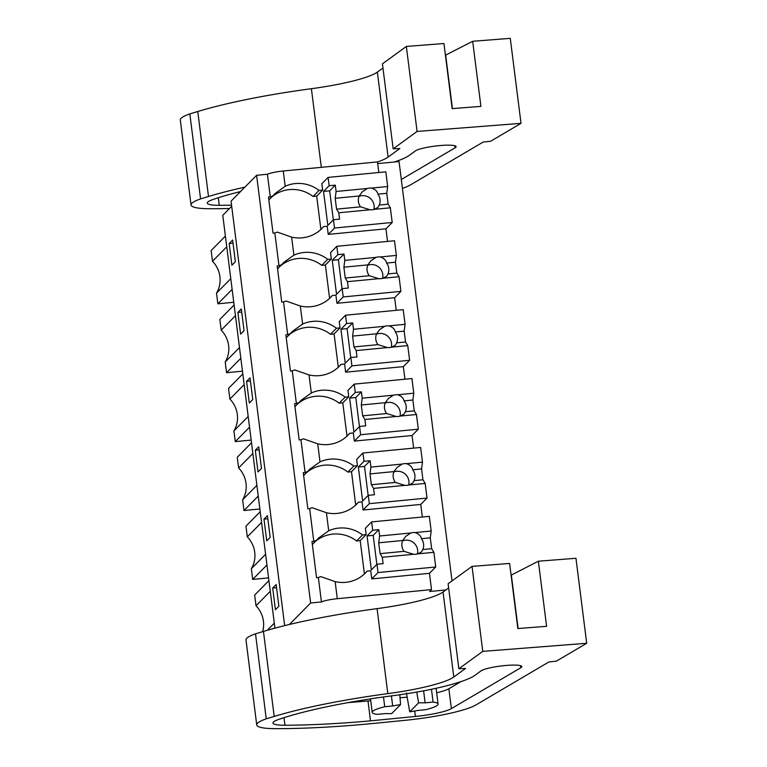 <?xml version="1.0" encoding="UTF-8"?>
<svg xmlns="http://www.w3.org/2000/svg" width="767" height="767" viewBox="0 0 767 767"><rect width="100%" height="100%" fill="white"/><g stroke="black" fill="none" stroke-linecap="round" stroke-linejoin="round"><path stroke-width="1.15" d="M274.931 628.154L222.775 215.326L231.692 206.294M284.662 625.632L231.049 201.165L256.6 175.298L267.415 174.253C270.799 172.843 276.082 171.76 283.263 171.003L377.479 161.914L378.821 172.508M377.7 163.611L399.041 161.559L452.022 580.926M232.622 240.033L235.364 261.739L231.912 265.229L229.17 243.523L232.622 240.033M252.765 399.54L249.323 403.03L246.581 381.333L250.023 377.843L252.765 399.54M244.059 330.635L240.617 334.134L237.875 312.428L241.317 308.938L244.059 330.635M263.982 519.134L267.434 515.645L270.176 537.341L266.724 540.84L263.982 519.134L267.827 518.76M261.47 468.445L258.019 471.935L255.277 450.229L258.728 446.739L261.47 468.445M275.43 609.736L272.688 588.04L276.139 584.54L278.881 606.246L275.43 609.736M256.6 175.298L310.625 602.996L289.408 624.482M267.415 174.253L270.272 196.86L268.469 197.033L273.033 233.197L274.835 233.024L278.977 265.756L277.175 265.938L281.738 302.102L283.541 301.93L287.683 334.661L285.88 334.834L290.444 371.007L292.246 370.835L296.388 403.567L294.576 403.739L299.149 439.903L300.952 439.731L303.138 457.007L305.084 472.462L303.281 472.645L307.855 508.809L309.657 508.636L313.789 541.368A14.755 2.243 -7.2 0 1 316.32 540.467L312.361 544.474M310.625 602.996L321.45 601.951L318.363 577.541A14.755 2.243 -7.2 0 1 320.884 576.631L335.141 581.635A33.432 32.435 44.6 0 0 365.37 573.035A33.432 32.435 44.6 0 0 367.125 571.108L370.729 570.763L371.755 578.903L429.453 573.332L431.514 589.612L337.298 598.701L335.141 581.635M313.789 541.368L311.987 541.54L316.56 577.714L318.363 577.541M270.272 196.86A14.755 2.243 -7.2 0 1 272.793 195.959L268.833 199.957M271.652 197.109A33.432 32.435 44.6 0 1 313.07 196.467L319.034 190.427A33.432 32.435 44.6 0 0 285.19 186.256L274.969 193.591L272.793 195.959M319.034 190.427L322.639 190.082L321.843 183.754L328.113 177.407L329.158 185.719L335.294 185.135L336.09 191.482L367.355 188.471L362.254 191.808L359.177 195.978A11.064 10.738 44.6 0 0 360.548 206.831L370.049 209.765A11.064 10.738 44.6 0 0 374.229 209.362L378.006 207.358L379.281 205.019A11.064 10.738 44.6 0 0 377.91 194.176L386.75 193.322L388.121 204.166L390.345 207.799L392.205 222.478L385.935 228.825L387.527 241.413M431.514 589.612L429.625 591.51L445.886 589.948M226.754 246.811L212.488 261.25A26.605 25.81 -135.4 0 1 217.464 268.383A26.605 25.81 -135.4 0 1 219.592 285.199A26.605 25.81 -135.4 0 1 216.515 293.099L217.866 303.809L233.762 302.275M225.402 236.102L211.136 250.55L212.488 261.25M232.133 289.37L217.866 303.809M230.781 278.661L216.515 293.099M229.17 243.523L233.015 243.158M274.835 233.024A14.755 2.243 -7.2 0 1 277.366 232.123L291.613 237.118A33.432 32.435 44.6 0 0 321.852 228.528A33.432 32.435 44.6 0 0 323.597 226.601L319.944 230.301M322.639 190.082L316.685 196.112L320.884 229.352M313.07 196.467L316.685 196.112M385.935 228.825L328.238 234.386L327.202 226.255L323.597 226.601M327.739 259.332L331.344 258.987L325.381 265.018L321.776 265.363L327.739 259.332A33.432 32.435 44.6 0 0 293.895 255.162L283.675 262.496L281.499 264.855A14.755 2.243 -7.2 0 0 278.977 265.756M331.344 258.987L330.539 252.659L336.809 246.303L337.863 254.625L343.99 254.03L344.795 260.387L376.06 257.367L370.96 260.713L367.872 264.883A11.064 10.738 44.6 0 0 369.243 275.737L378.754 278.661A11.064 10.738 44.6 0 0 382.934 278.258L386.712 276.264L387.987 273.924A11.064 10.738 44.6 0 0 386.616 263.071L395.456 262.218L396.827 273.071L399.051 276.705L400.911 291.374L394.641 297.73L336.943 303.291L335.908 295.151L332.303 295.506L328.65 299.207M321.45 601.951A14.755 2.243 -7.2 0 1 337.298 598.701M363.462 574.819L367.125 571.108M371.631 521.915L372.685 530.237L378.812 529.642L379.617 535.999L410.882 532.979A11.064 10.738 44.6 0 1 415.062 532.576L431.179 531.023L429.328 516.344L371.631 521.915L365.36 528.262L366.156 534.589L362.551 534.944L356.597 540.975L360.202 540.63L364.402 573.869M356.597 540.975A33.432 32.435 44.6 0 0 315.179 541.617M362.551 534.944A33.432 32.435 44.6 0 0 328.707 530.774L318.497 538.098L316.32 540.467M400.566 704.595L391.697 713.578A27.66 4.209 -7.2 0 1 385.159 713.598L377.191 714.365A33.202 5.053 -7.2 0 1 372.206 712.38A33.202 5.053 -7.2 0 1 384.718 706.743L392.685 705.976A27.66 4.209 -7.2 0 1 400.566 704.595L399.799 694.758M366.156 534.589L360.202 540.63M363.98 461.331L370.106 460.737L370.912 467.093L402.176 464.073A11.064 10.738 44.6 0 1 406.357 463.671L422.473 462.118L420.623 447.449L362.925 453.009L363.98 461.331L358.352 467.026L362.647 501.024L368.275 495.329L374.401 494.734L373.596 488.387L404.861 485.367A11.064 10.738 44.6 0 0 409.051 484.965L425.167 483.411L427.018 498.08L420.747 504.437L422.339 517.025M420.747 504.437L363.05 509.997L362.024 501.858L358.419 502.212A33.432 32.435 44.6 0 1 356.665 504.14A33.432 32.435 44.6 0 1 326.435 512.73L312.179 507.735A14.755 2.243 -7.2 0 0 309.657 508.636M270.272 591.319L256.015 605.767A26.605 25.81 -135.4 0 1 260.981 612.891A26.605 25.81 -135.4 0 1 263.11 629.707A26.605 25.81 -135.4 0 1 262.621 631.682M268.92 580.619L254.663 595.058L256.015 605.767M274.298 623.168L267.261 630.301M272.688 588.04L276.532 587.666M418.59 702.86A27.66 4.209 -7.2 0 1 425.129 702.84L433.096 702.073A33.202 5.053 -7.2 0 1 438.082 704.058A33.202 5.053 -7.2 0 1 425.57 709.696L417.612 710.463A27.66 4.209 -7.2 0 1 409.722 711.834L418.59 702.86L416.769 692.074M409.722 711.834L406.424 692.984M425.129 702.84L423.614 690.827M392.685 705.976L391.41 695.899M433.096 702.073L431.476 689.274M384.718 706.743L383.481 696.973M321.776 265.363A33.432 32.435 44.6 0 0 280.358 266.005M277.539 268.862L281.499 264.855M283.541 301.93A14.755 2.243 -7.2 0 1 286.072 301.028L300.319 306.023A33.432 32.435 44.6 0 0 330.548 297.433A33.432 32.435 44.6 0 0 332.303 295.506M394.641 297.73L396.232 310.319M336.445 328.238L340.049 327.883L334.086 333.923L330.481 334.268L336.445 328.238A33.432 32.435 44.6 0 0 302.601 324.067L292.38 331.392L290.204 333.76A14.755 2.243 -7.2 0 0 287.683 334.661M340.049 327.883L339.244 321.555L345.514 315.208L346.569 323.53L352.695 322.936L353.501 329.292L384.766 326.272L379.665 329.618L376.578 333.779A11.064 10.738 44.6 0 0 377.949 344.632L387.46 347.566A11.064 10.738 44.6 0 0 391.64 347.163L395.417 345.169L396.692 342.83A11.064 10.738 44.6 0 0 395.321 331.977L404.161 331.123L405.532 341.977L407.756 345.61L409.616 360.279L403.346 366.626L345.639 372.196L344.613 364.057L341.008 364.402L337.355 368.112M235.459 315.716L221.193 330.155A26.605 25.81 -135.4 0 1 226.169 337.288A26.605 25.81 -135.4 0 1 228.288 354.095A26.605 25.81 -135.4 0 1 225.22 362.005L226.572 372.714L242.468 371.18M234.108 305.007L219.841 319.446L221.193 330.155M240.838 358.266L226.572 372.714M239.486 347.566L225.22 362.005M237.875 312.428L241.72 312.054M330.481 334.268A33.432 32.435 44.6 0 0 289.063 334.911M286.244 337.768L290.204 333.76M292.246 370.835A14.755 2.243 -7.2 0 1 294.777 369.924L309.024 374.929A33.432 32.435 44.6 0 0 339.254 366.329A33.432 32.435 44.6 0 0 341.008 364.402M403.346 366.626L404.928 379.214M345.14 397.133L348.755 396.788L342.791 402.819L339.187 403.174L345.14 397.133A33.432 32.435 44.6 0 0 311.306 392.963L301.086 400.297L298.909 402.656A14.755 2.243 -7.2 0 0 296.388 403.567M348.755 396.788L347.95 390.461L354.22 384.114L355.274 392.426L361.401 391.841L362.206 398.188L393.471 395.178L388.37 398.514L385.283 402.685A11.064 10.738 44.6 0 0 386.654 413.538L396.155 416.471A11.064 10.738 44.6 0 0 400.345 416.059L404.113 414.065L405.398 411.726A11.064 10.738 44.6 0 0 404.027 400.882L412.867 400.029L414.238 410.872L416.462 414.506L418.312 429.184L412.042 435.531L354.344 441.092L353.319 432.962L349.714 433.307L346.051 437.008M244.165 384.612L229.899 399.061A26.605 25.81 -135.4 0 1 234.875 406.184A26.605 25.81 -135.4 0 1 236.993 423A26.605 25.81 -135.4 0 1 233.925 430.91L235.277 441.61L251.173 440.076M242.813 373.913L228.547 388.351L229.899 399.061M249.543 427.171L235.277 441.61M248.182 416.462L233.925 430.91M246.581 381.333L250.416 380.959M339.187 403.174A33.432 32.435 44.6 0 0 297.769 403.816M294.95 406.663L298.909 402.656M300.952 439.731A14.755 2.243 -7.2 0 1 303.473 438.829L317.73 443.825A33.432 32.435 44.6 0 0 347.959 435.234A33.432 32.435 44.6 0 0 349.714 433.307M412.042 435.531L413.634 448.12M353.846 466.039L357.451 465.694L351.497 471.724L347.892 472.069L353.846 466.039A33.432 32.435 44.6 0 0 320.012 461.868L309.791 469.203L307.615 471.561A14.755 2.243 -7.2 0 0 305.084 472.462M357.451 465.694L356.655 459.366L362.925 453.009M252.87 453.518L238.604 467.956A26.605 25.81 -135.4 0 1 243.58 475.089A26.605 25.81 -135.4 0 1 245.699 491.906A26.605 25.81 -135.4 0 1 242.631 499.806L243.983 510.515L259.879 508.981M251.518 442.808L237.252 457.257L238.604 467.956M258.239 496.076L243.983 510.515M256.887 485.367L242.631 499.806M255.277 450.229L259.121 449.865M347.892 472.069A33.432 32.435 44.6 0 0 306.474 472.712M303.655 475.569L307.615 471.561M354.757 505.913L358.419 502.212M261.576 522.423L247.31 536.862A26.605 25.81 -135.4 0 1 252.285 543.995A26.605 25.81 -135.4 0 1 254.404 560.802A26.605 25.81 -135.4 0 1 251.336 568.711L252.688 579.421L268.575 577.887M260.224 511.714L245.958 526.152L247.31 536.862M266.945 564.972L252.688 579.421M265.593 554.273L251.336 568.711M445.426 55.234A8.303 1.266 -7.2 0 0 445.665 55.119L472.683 41.284L510.276 38.35L521.014 123.343L490.688 141.224L483.2 142.039L410.297 184.991A64.553 9.827 -7.2 0 1 402.435 188.414M394.296 162.01A89.749 13.662 -7.2 0 0 409.377 155.298L415.398 150.917A20.853 3.173 -7.2 0 1 437.832 145.768A20.853 3.173 -7.2 0 1 456.135 146.631A20.853 3.173 -7.2 0 1 455.08 147.83L401.304 179.507M231.548 205.172A212.095 32.291 -7.2 0 1 219.276 205.316A31.437 4.784 -7.2 0 1 207.272 203.082A31.437 4.784 -7.2 0 1 212.929 199.525A148.156 22.559 -7.2 0 1 240.57 191.529M472.683 41.284L480.909 106.383L452.166 108.626L443.949 43.518L406.347 46.451L417.085 131.445L393.174 148.827L382.436 63.824L406.347 46.451M382.973 68.004L377.364 72.079L388.102 157.082L399.847 148.539L393.174 148.827M229.525 208.49A212.095 32.291 -7.2 0 1 209.516 208.72A49.797 7.584 -7.2 0 1 195.403 207.56A54.342 8.274 -7.2 0 1 191.041 204.971A54.342 8.274 -7.2 0 1 200.57 198.902L189.833 113.9L197.771 111.503A165.988 25.273 -7.2 0 1 311.392 88.704A73.776 11.227 -7.2 0 0 377.364 72.079M191.041 204.971L180.303 119.978A54.342 8.274 -7.2 0 1 189.833 113.9M521.014 123.343L417.085 131.445M388.102 157.082A73.776 11.227 -7.2 0 1 377.489 162M200.57 198.902L208.509 196.496A165.988 25.273 -7.2 0 1 244.894 187.148M511.11 575.164A8.303 1.266 -7.2 0 0 511.349 575.049L538.367 561.214L575.959 558.28L586.697 643.273L556.372 661.154L548.875 661.969L475.981 704.921A64.553 9.827 -7.2 0 1 404.938 720.338L374.814 723.3A212.095 32.291 -7.2 0 1 275.2 728.65A49.797 7.584 -7.2 0 1 261.087 727.49A54.342 8.274 -7.2 0 1 256.724 724.901A54.342 8.274 -7.2 0 1 266.254 718.832L255.516 633.83L263.455 631.433A165.988 25.273 -7.2 0 1 377.076 608.634A73.776 11.227 -7.2 0 0 443.048 592.009L448.647 587.934M407.143 697.117L400.029 697.817M370.729 700.693L368.007 700.961L370.519 720.855A212.095 32.291 -7.2 0 1 284.96 725.246A31.437 4.784 -7.2 0 1 272.956 723.013A31.437 4.784 -7.2 0 1 278.603 719.456A148.156 22.559 -7.2 0 1 392.618 695.736A89.749 13.662 -7.2 0 0 475.061 675.228L481.082 670.847A20.853 3.173 -7.2 0 1 503.516 665.698A20.853 3.173 -7.2 0 1 521.819 666.552A20.853 3.173 -7.2 0 1 520.764 667.76L451.38 708.631A32.693 4.976 -7.2 0 1 415.398 716.445L370.519 720.855M460.957 681.614L448.868 688.747A32.693 4.976 -7.2 0 1 436.653 692.783M368.007 700.961A212.095 32.291 -7.2 0 1 348.16 702.601M538.367 561.214L546.593 626.313L517.85 628.557L509.624 563.448L472.031 566.382L482.769 651.375L458.858 668.757L448.12 583.754L472.031 566.382M443.048 592.009L453.786 677.012L465.531 668.469L458.858 668.757M256.724 724.901L245.986 639.908A54.342 8.274 -7.2 0 1 255.516 633.83M586.697 643.273L482.769 651.375M453.786 677.012A73.776 11.227 -7.2 0 1 387.814 693.627L377.076 608.634M266.254 718.832L274.193 716.426A165.988 25.273 -7.2 0 1 387.814 693.627M328.113 177.407L385.811 171.837L387.661 186.515L371.544 188.068A11.064 10.738 44.6 0 0 367.355 188.471M336.09 191.482L335.189 198.289L359.177 195.978M373.855 209.468A11.064 10.738 44.6 0 0 359.014 196.371M371.544 188.068C375.188 189.238 377.316 191.28 377.91 194.176M387.661 186.515L386.75 193.322M328.238 234.386L334.508 228.039L333.453 219.726L327.835 225.412L323.54 191.414L329.666 190.83L333.329 219.841M329.158 185.719L323.54 191.414M335.294 185.135L329.666 190.83M335.189 198.289L336.56 209.142L338.784 212.775L339.589 219.132L333.453 219.726M336.56 209.142L360.548 206.831M334.508 228.039L392.205 222.478M374.229 209.362L390.345 207.799M338.784 212.775L370.049 209.765M379.281 205.019L388.121 204.166M336.809 246.303L394.506 240.742L396.366 255.411L380.25 256.964A11.064 10.738 44.6 0 0 376.06 257.367M344.795 260.387L343.884 267.194L367.872 264.883M382.56 278.363A11.064 10.738 44.6 0 0 367.719 265.277M380.25 256.964C383.893 258.143 386.022 260.176 386.616 263.071M396.366 255.411L395.456 262.218M336.943 303.291L343.213 296.944L342.159 288.622L336.54 294.317L332.245 260.32L338.372 259.725L342.034 288.747M337.863 254.625L332.245 260.32M325.381 265.018L329.58 298.258M343.99 254.03L338.372 259.725M343.884 267.194L345.255 278.047L347.489 281.681L348.285 288.037L342.159 288.622M345.255 278.047L369.243 275.737M343.213 296.944L400.911 291.374M382.934 278.258L399.051 276.705M347.489 281.681L378.754 278.661M387.987 273.924L396.827 273.071M345.514 315.208L403.212 309.638L405.072 324.316L388.946 325.87A11.064 10.738 44.6 0 0 384.766 326.272M353.501 329.292L352.59 336.099L376.578 333.779M391.266 347.269A11.064 10.738 44.6 0 0 376.424 334.172M388.946 325.87C392.599 327.049 394.727 329.081 395.321 331.977M405.072 324.316L404.161 331.123M345.639 372.196L351.919 365.849L350.864 357.527L345.236 363.222L340.941 329.225L347.077 328.631L350.74 357.652M346.569 323.53L340.941 329.225M334.086 333.923L338.285 367.163M352.695 322.936L347.077 328.631M352.59 336.099L353.961 346.952L356.195 350.577L356.991 356.933L350.864 357.527M353.961 346.952L377.949 344.632M351.919 365.849L409.616 360.279M391.64 347.163L407.756 345.61M356.195 350.577L387.46 347.566M396.692 342.83L405.532 341.977M354.22 384.114L411.917 378.543L413.777 393.212L397.651 394.775A11.064 10.738 44.6 0 0 393.471 395.178M362.206 398.188L361.295 404.995L385.283 402.685M399.971 416.165A11.064 10.738 44.6 0 0 385.13 403.078M397.651 394.775C401.304 395.945 403.423 397.987 404.027 400.882M413.777 393.212L412.867 400.029M354.344 441.092L360.615 434.745L359.57 426.433L353.942 432.118L349.647 398.121L355.783 397.527L359.445 426.548M355.274 392.426L349.647 398.121M342.791 402.819L346.991 436.059M361.401 391.841L355.783 397.527M361.295 404.995L362.666 415.848L364.891 419.482L365.696 425.838L359.57 426.433M362.666 415.848L386.654 413.538M360.615 434.745L418.312 429.184M400.345 416.059L416.462 414.506M364.891 419.482L396.155 416.471M405.398 411.726L414.238 410.872M370.912 467.093L370.001 473.901L393.989 471.59A11.064 10.738 44.6 0 0 395.36 482.433L404.861 485.367M402.176 464.073L397.076 467.419L393.989 471.59M408.677 485.07A11.064 10.738 44.6 0 0 393.835 471.983M406.357 463.671C410.009 464.85 412.128 466.882 412.723 469.778L421.572 468.925L422.943 479.778L425.167 483.411M409.051 484.965L412.819 482.97L414.094 480.631A11.064 10.738 44.6 0 0 412.723 469.778M422.473 462.118L421.572 468.925M351.497 471.724L355.696 504.964M368.275 495.329L369.32 503.651L363.05 509.997M358.352 467.026L364.488 466.432L368.15 495.453M370.106 460.737L364.488 466.432M373.596 488.387L371.372 484.754L395.36 482.433M370.001 473.901L371.372 484.754M369.32 503.651L427.018 498.08M414.094 480.631L422.943 479.778M379.617 535.999L378.706 542.806L402.694 540.486A11.064 10.738 44.6 0 0 404.065 551.339L413.566 554.273A11.064 10.738 44.6 0 0 417.756 553.87L421.524 551.876L422.799 549.536A11.064 10.738 44.6 0 0 421.428 538.683L430.277 537.83L431.648 548.683L433.873 552.317L435.723 566.986L429.453 573.332M410.882 532.979L405.781 536.325L402.694 540.486M417.382 553.975A11.064 10.738 44.6 0 0 402.531 540.879M415.062 532.576C418.715 533.755 420.834 535.788 421.428 538.683M431.179 531.023L430.277 537.83M371.755 578.903L378.026 572.546L376.981 564.234L371.353 569.929L367.057 535.922L373.193 535.337L376.856 564.359M372.685 530.237L367.057 535.922M378.812 529.642L373.193 535.337M378.706 542.806L380.077 553.649L382.302 557.283L383.107 563.64L376.981 564.234M380.077 553.649L404.065 551.339M378.026 572.546L435.723 566.986M417.756 553.87L433.873 552.317M382.302 557.283L413.566 554.273M422.799 549.536L431.648 548.683M285.19 186.256L283.263 171.003M293.895 255.162L291.613 237.118M328.707 530.774L326.435 512.73M300.319 306.023L302.601 324.067M309.024 374.929L311.306 392.963M317.73 443.825L320.012 461.868M454.821 145.73L455.08 147.83M219.276 205.316L218.317 197.742M445.665 55.119L452.425 108.607M197.771 111.503L208.509 196.496M321.325 167.331L311.392 88.704M414.717 711.019L415.398 716.445M451.38 708.631L448.868 688.747M520.505 665.66L520.764 667.76M284.96 725.246L284.001 717.672M511.349 575.049L518.108 628.537M263.455 631.433L274.193 716.426M438.082 704.058L436.087 688.287M372.206 712.38L370.499 698.871"/></g></svg>
